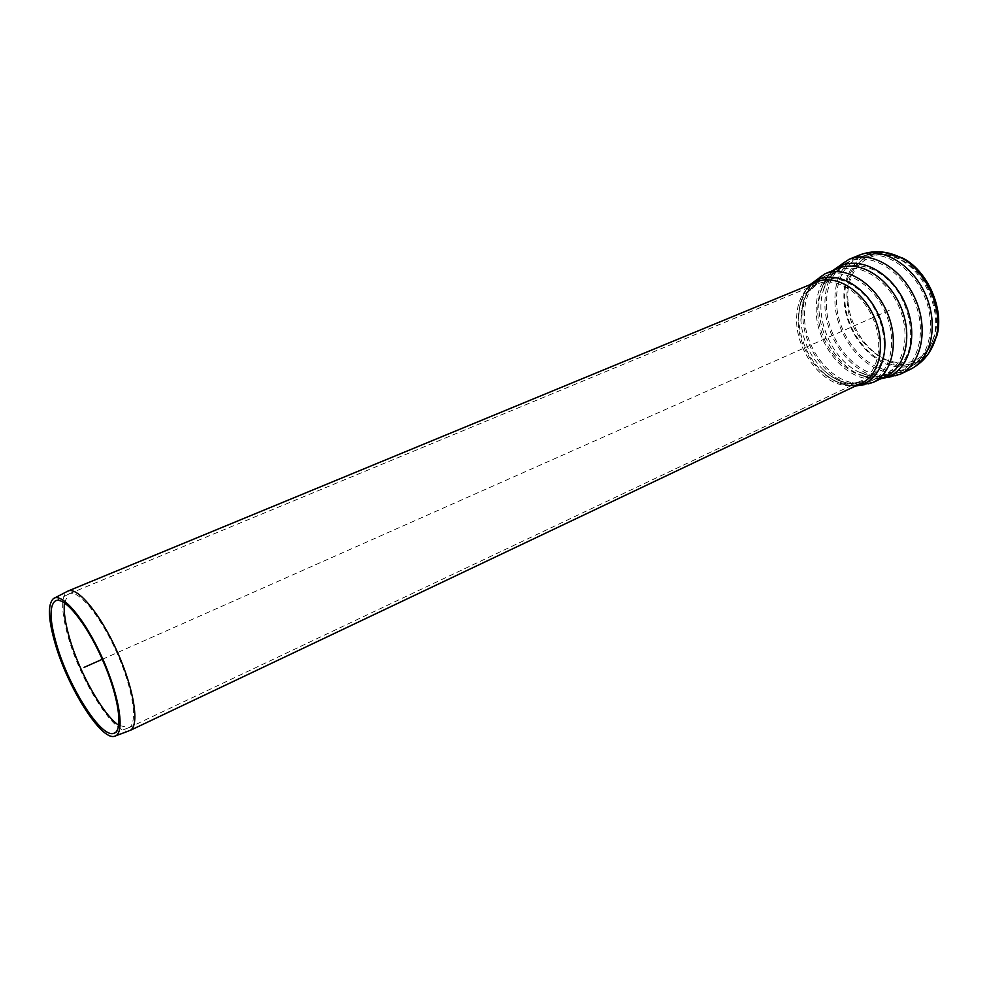 <?xml version="1.0" encoding="UTF-8"?>
<svg xmlns="http://www.w3.org/2000/svg" width="988" height="988" viewBox="0 0 988 988"><rect width="100%" height="100%" fill="white"/><g stroke="black" fill="none" stroke-linecap="round" stroke-linejoin="round"><path stroke-width="0.74" stroke-dasharray="4.94 3.71" d="M848 301.105C844.654 267.056 873.083 243.493 901.908 260.128C925.694 272.367 941.823 308.75 934.944 334.586C926.571 359.224 910.677 367.771 887.273 360.225C866.575 351.765 849.643 326.077 848 301.105M931.289 349.048C908.824 387.123 848.359 349.851 847.161 300.574C844.654 271.651 863.771 248.396 888.743 253.126M64.418 602.828L68.32 594.27L69.308 593.739C78.546 589.354 100.85 616.401 116.93 652.821C133.133 689.179 138.209 723.871 128.749 727.773L118.733 725.291M129.91 730.54L128.811 730.935C114.88 735.492 80.917 682.029 68.37 637.556C61.305 612.684 60.848 597.357 67.011 591.577M102.295 659.305L891.584 309.256M881.753 378.305L867.773 377.589L857.51 373.736L866.859 377.453C874.059 379.293 880.518 378.861 886.236 376.169C879.357 379.367 871.91 380.01 863.883 378.108C840.047 372.785 818.076 342.811 816.286 313.974C815.224 291.324 822.584 276.109 838.404 268.316C829.92 271.91 824.091 279.555 820.917 291.238C823.362 282.358 827.66 275.343 833.81 270.193M880.543 378.886L869.675 377.836L857.51 373.736C830.71 360.768 812.544 319.803 820.917 291.238C823.288 283.42 827.166 276.578 832.563 270.712M873.034 382.467C866.192 385.641 858.757 386.259 850.754 384.32C826.944 378.873 804.911 348.665 803.009 319.667C801.848 296.906 809.135 281.642 824.881 273.861M856.707 385.431L844.53 384.579C836.144 382.418 828.315 377.737 821.028 370.562C807.579 356.52 800.169 339.798 798.786 320.396C798.267 304.6 802.577 292.46 811.716 283.988M855.102 386.185L846.914 385.147C837.342 382.862 828.71 378.009 821.028 370.562C828.154 377.626 835.552 382.195 843.258 384.283C850.051 386.036 856.188 385.629 861.684 383.072C855.386 385.975 848.556 386.53 841.196 384.727C819.126 379.651 798.563 351.407 796.748 324.373C795.624 303.23 802.318 289.064 816.804 281.876C804.442 287.693 798.428 300.537 798.786 320.396C798.526 305.922 802.293 294.016 810.074 284.655M841.047 382.726C848.112 384.443 854.645 383.912 860.672 381.146C878.332 373.131 884.371 343.639 872.7 317.642C861.264 291.522 835.354 276.208 817.558 283.927C803.664 290.83 797.242 304.415 798.304 324.706C800.045 350.715 819.842 377.885 841.047 382.726M845.222 382.554C837.034 380.454 829.389 375.872 822.288 368.845C809.407 355.322 802.281 339.255 800.91 320.631C800.292 298.055 811.926 280.419 829.895 278.381C844.407 278.628 857.782 286.211 869.996 301.118C880.814 317.654 885.458 334.858 883.964 352.728C880.098 374.588 863.821 386.555 845.222 382.554M850.619 382.331C827.672 377.12 806.393 347.974 804.565 320.001C803.454 298.092 810.469 283.395 825.61 275.899C844.888 267.587 872.886 283.988 885.199 312.097C897.759 340.082 891.127 371.846 872.021 380.553C865.439 383.603 858.3 384.196 850.619 382.331M863.759 376.132C840.776 371.043 819.558 342.12 817.854 314.295C816.829 292.497 823.918 277.85 839.133 270.342C858.486 261.993 886.483 278.196 898.697 306.107C911.183 333.895 904.403 365.523 885.223 374.267C878.616 377.33 871.465 377.947 863.759 376.132M868.291 375.526L858.226 371.76C832.353 359.187 814.828 319.655 822.868 292.028C831.488 255.312 879.32 256.485 901.352 297.425C909.936 314.962 912.603 332.042 909.318 348.678C903.427 368.956 886.755 379.38 868.291 375.526M875.689 374.538C850.977 369.117 828.315 338.304 826.548 308.589C825.511 285.211 833.23 269.465 849.717 261.363C870.576 252.409 900.648 269.625 913.715 299.45C927.04 329.152 919.618 362.991 898.981 372.451C891.806 375.786 884.038 376.49 875.689 374.538M885.569 369.858C860.832 364.535 838.219 333.907 836.54 304.304C835.576 281.012 843.357 265.315 859.893 257.189C880.827 248.223 910.874 265.278 923.866 294.943C937.13 324.484 929.597 358.212 908.911 367.697C901.711 371.056 893.93 371.772 885.569 369.858M892.102 364.609C868.267 359.583 846.494 330.19 844.962 301.748C841.504 266.846 870.576 242.64 900.167 259.708C924.558 272.268 941.144 309.652 934.08 336.167C927.09 358.718 913.097 368.203 892.102 364.609M928.72 353.247C919.47 364.881 907.478 369.166 892.782 366.103C868.168 360.892 845.728 330.572 844.123 301.217C841.69 272.737 859.535 249.371 883.914 252.212M909.923 369.574C902.439 373.056 894.362 373.81 885.693 371.809C860.091 366.264 836.737 334.611 834.984 303.995C833.971 279.863 842.035 263.586 859.19 255.188M900.006 374.329C892.547 377.811 884.482 378.528 875.813 376.502C850.236 370.858 826.833 339.008 824.992 308.268C823.906 284.05 831.908 267.736 849.001 259.338M128.749 727.773L860.672 381.146C855.645 383.492 849.964 383.838 843.616 382.183C836.293 380.182 829.191 375.736 822.288 368.845C829.722 376.107 838.059 380.837 847.296 383.048C855.966 384.974 864.216 384.147 872.021 380.553L885.223 374.267C879.975 376.749 873.972 377.12 867.217 375.378L858.226 371.76L870.058 375.773C880.123 377.824 889.756 376.712 898.981 372.451L908.911 367.697C921.606 361.262 929.992 350.752 934.08 336.167L934.944 334.586M69.308 593.739L817.558 283.927L806.826 293.263L802.972 301.723L800.91 320.631C801.256 297.87 809.493 282.963 825.61 275.899L839.133 270.342C830.859 274.195 825.437 281.432 822.868 292.028C827.327 277.566 836.28 267.34 849.717 261.363L859.893 257.189C873.194 252.101 886.619 252.94 900.167 259.708L901.908 260.128M114.682 732.985L127.687 728.144M56.007 600.667L68.32 594.27M114.485 736.282L115.732 735.813M53.426 598.605L54.612 597.987"/><path stroke-width="1.48" d="M888.743 253.126L903.02 258.238C927.51 270.91 944.133 308.38 937.081 335.043L931.289 349.048M118.733 725.291C102.974 714.732 79.497 672.853 69.617 638.409C65.22 623.28 63.479 611.424 64.418 602.828M56.6 644.608C49.808 621.082 49.239 606.62 54.871 601.247C63.109 594.825 85.795 621.909 102.295 659.305C118.931 696.651 123.784 731.639 113.484 733.429C100.677 737.628 68.654 686.771 56.6 644.608M55.242 643.805C48.165 619.278 47.56 604.211 53.426 598.605C61.997 591.911 85.61 620.094 102.814 659.082C120.153 697.997 125.192 734.417 114.485 736.282C101.134 740.63 67.814 687.685 55.242 643.805M54.612 597.987L68.036 591.022C77.644 586.464 100.862 614.598 117.597 652.525C134.479 690.39 139.74 726.476 129.91 730.54L861.684 383.072C880.036 374.724 886.322 344.046 874.17 316.987C862.265 289.805 835.317 273.874 816.804 281.876L68.036 591.022M84.116 667.369L102.295 659.305M833.81 270.193C853.644 253.089 890.163 268.983 905.082 303.279C920.483 337.353 907.75 375.082 881.753 378.305M873.034 382.467C892.831 373.427 899.735 340.49 886.693 311.43C873.911 282.259 844.864 265.266 824.881 273.861L838.404 268.316C858.473 259.683 887.508 276.479 900.192 305.44C913.147 334.29 906.107 367.079 886.236 376.169L873.034 382.467L855.102 386.185M811.716 283.988C829.883 267.353 864.339 282.42 878.53 315.048C893.189 347.467 881.222 383.134 856.707 385.431M883.914 252.212L901.278 257.819C926.386 270.811 943.441 309.281 936.216 336.612L928.72 353.247M903.02 258.238L901.278 257.819C887.138 250.742 873.108 249.865 859.19 255.188C880.827 245.926 911.924 263.574 925.373 294.276C939.106 324.854 931.314 359.743 909.923 369.574C923.2 362.818 931.968 351.839 936.216 336.612L937.081 335.043M859.19 255.188L849.001 259.338C870.589 250.112 901.698 267.909 915.221 298.784C929.016 329.523 921.335 364.535 900.006 374.329L909.923 369.574M824.881 273.861L810.074 284.655M849.001 259.338L832.563 270.712M900.006 374.329L880.543 378.886M113.484 733.429L114.682 732.985M54.871 601.247L56.007 600.667M115.732 735.813L128.811 730.935"/></g></svg>
